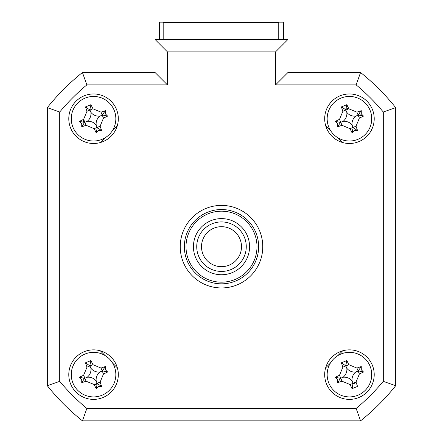 <?xml version="1.0" encoding="UTF-8"?>
<svg xmlns="http://www.w3.org/2000/svg" width="443" height="443" viewBox="0 0 443 443"><rect width="100%" height="100%" fill="white"/><g stroke="black" fill="none" stroke-linecap="round" stroke-linejoin="round"><path stroke-width="0.66" d="M159.591 39.482L159.591 22.15L283.409 22.15L283.409 39.482M68.787 374.623A24.764 24.764 0 0 0 93.551 399.387A24.764 24.764 0 0 0 118.314 374.623A24.764 24.764 0 0 0 93.551 349.859A24.764 24.764 0 0 0 68.787 374.623M324.686 374.623A24.764 24.764 0 0 0 349.449 399.387A24.764 24.764 0 0 0 374.213 374.623A24.764 24.764 0 0 0 349.449 349.859A24.764 24.764 0 0 0 324.686 374.623M324.686 118.73A24.764 24.764 0 0 0 349.449 143.493A24.764 24.764 0 0 0 374.213 118.73A24.764 24.764 0 0 0 349.449 93.966A24.764 24.764 0 0 0 324.686 118.73M68.787 118.73A24.764 24.764 0 0 0 93.551 143.493A24.764 24.764 0 0 0 118.314 118.73A24.764 24.764 0 0 0 93.551 93.966A24.764 24.764 0 0 0 68.787 118.73M180.229 246.679A41.271 41.271 0 0 0 221.5 287.95A41.271 41.271 0 0 0 262.771 246.679A41.271 41.271 0 0 0 221.5 205.402A41.271 41.271 0 0 0 180.229 246.679M275.568 51.864L167.432 51.864L155.05 39.482L287.95 39.482L287.95 72.502L360.558 72.502L356.15 84.884L275.568 84.884L275.568 51.864L287.95 39.482L287.95 72.502L275.568 84.884M155.05 72.502L155.05 39.482L155.05 72.502L167.432 84.884L86.85 84.884L82.442 72.502L155.05 72.502M47.329 107.616A222.873 222.873 0 0 1 82.442 72.502A222.873 222.873 0 0 0 47.329 107.616L59.711 112.024L59.711 381.329L47.329 385.737L47.329 107.616M383.289 381.329L395.671 385.737L395.671 107.616A222.873 222.873 0 0 0 360.558 72.502A222.873 222.873 0 0 1 395.671 107.616L395.671 385.737A222.873 222.873 0 0 1 360.558 420.85L82.442 420.85L86.85 408.468L356.15 408.468A210.491 210.491 0 0 0 383.289 381.329L383.289 112.024A210.491 210.491 0 0 0 356.15 84.884M117.373 125.496L112.649 130.225M105.046 137.823L100.323 142.552M100.323 350.801L105.046 355.53M112.649 363.133L117.373 367.856M325.627 367.856L330.351 363.133M337.954 355.53L342.677 350.801M342.677 142.552L337.954 137.823M330.351 130.225L325.627 125.496M395.671 107.616L383.289 112.024M395.671 385.737A222.873 222.873 0 0 1 360.558 420.85L356.15 408.468M82.442 420.85A222.873 222.873 0 0 1 47.329 385.737A222.873 222.873 0 0 0 82.442 420.85M359.179 115.296A10.316 10.316 0 0 0 358.764 114.294M348.658 108.441A10.316 10.316 0 0 0 346.011 109M83.262 119.516A10.316 10.316 0 0 0 83.821 122.163M83.821 378.056A10.316 10.316 0 0 0 84.236 379.058M362.601 419.2A222.873 222.873 0 0 0 394.021 387.78M278.747 39.482L278.747 22.371L163.185 22.371L163.185 39.482M193.436 246.679A28.064 28.064 0 0 1 221.5 218.609A28.064 28.064 0 0 1 249.564 246.679A28.064 28.064 0 0 1 221.5 274.743A28.064 28.064 0 0 1 193.436 246.679M186.005 246.679A35.495 35.495 0 0 0 221.5 282.174A35.495 35.495 0 0 0 256.995 246.679A35.495 35.495 0 0 0 221.5 211.184A35.495 35.495 0 0 0 186.005 246.679M258.646 246.679A37.146 37.146 0 0 1 221.5 283.825A37.146 37.146 0 0 1 184.354 246.679A37.146 37.146 0 0 1 221.5 209.533A37.146 37.146 0 0 1 258.646 246.679M72.957 127.241A22.288 22.288 0 0 0 102.062 139.329A22.288 22.288 0 0 0 114.15 110.218A22.288 22.288 0 0 0 85.045 98.13A22.288 22.288 0 0 0 72.957 127.241M105.379 113.845L107.616 116.11A56.394 15.544 157.6 0 1 103.479 118.109L100.124 126.2A56.394 15.544 67.6 0 1 101.624 130.541L98.44 130.558L96.17 132.795A56.394 15.544 -112.4 0 1 94.171 128.658L86.086 125.297A56.394 15.544 157.6 0 1 81.739 126.803L81.728 123.614L79.485 121.349A56.394 15.544 -22.4 0 1 83.627 119.35L86.983 111.259A56.394 15.544 -112.4 0 1 85.482 106.918L90.937 104.664A56.394 15.544 67.6 0 1 92.936 108.801L101.021 112.162A56.394 15.544 -22.4 0 1 105.362 110.656L105.379 113.845M96.203 125.136A9.729 9.729 0 0 1 99.963 116.083A9.729 9.729 0 0 1 90.904 112.323A9.729 9.729 0 0 1 87.144 121.376A9.729 9.729 0 0 1 96.203 125.136L97.272 127.734L96.17 132.795M79.485 121.349L84.552 122.451L81.739 126.803M87.144 121.376L84.857 122.323L83.627 119.35M90.904 112.323L89.962 110.03L86.983 111.259M85.482 106.918L89.962 110.03L92.936 108.801M89.835 109.726L90.937 104.664M99.963 116.083L102.25 115.136L101.021 112.162M105.362 110.656L102.25 115.136L103.479 118.109M102.554 115.008L107.616 116.11M97.272 127.734L101.624 130.541M84.552 122.451L84.857 122.323L86.086 125.297M328.85 127.241A22.288 22.288 0 0 0 357.955 139.329A22.288 22.288 0 0 0 370.043 110.218A22.288 22.288 0 0 0 340.938 98.13A22.288 22.288 0 0 0 328.85 127.241M361.272 113.845L363.515 116.11A56.394 15.544 157.6 0 1 359.373 118.109L356.017 126.2A56.394 15.544 67.6 0 1 357.518 130.541L354.334 130.558L352.063 132.795A56.394 15.544 -112.4 0 1 350.064 128.658L341.979 125.297A56.394 15.544 157.6 0 1 337.638 126.803L337.621 123.614L335.384 121.349A56.394 15.544 -22.4 0 1 339.521 119.35L342.876 111.259A56.394 15.544 -112.4 0 1 341.376 106.918L346.83 104.664A56.394 15.544 67.6 0 1 348.829 108.801L356.914 112.162A56.394 15.544 -22.4 0 1 361.261 110.656L361.272 113.845M352.096 125.136A9.729 9.729 0 0 1 355.856 116.083A9.729 9.729 0 0 1 346.797 112.323A9.729 9.729 0 0 1 343.037 121.376A9.729 9.729 0 0 1 352.096 125.136L353.165 127.734L352.063 132.795M346.83 104.664L345.728 109.726L341.376 106.918M345.728 109.726L345.856 110.03L348.829 108.801M335.384 121.349L340.445 122.451L337.638 126.803M340.445 122.451L340.75 122.323L339.521 119.35M343.037 121.376L340.75 122.323L341.979 125.297M346.797 112.323L345.856 110.03L342.876 111.259M355.856 116.083L358.143 115.136L356.914 112.162M361.261 110.656L358.143 115.136L359.373 118.109M358.448 115.008L363.515 116.11M353.165 127.734L357.518 130.541M395.671 358.891L395.671 134.462M346.581 107.068A12.011 12.011 0 0 1 347.888 106.818M359.566 112.793L360.469 115.706M356.089 382.303L352.955 384.153M83.522 122.058L82.769 119.754M84.181 379.169L83.522 377.951M97.061 384.153L94.265 384.751M72.957 383.134A22.288 22.288 0 0 0 102.062 395.222A22.288 22.288 0 0 0 114.15 366.112A22.288 22.288 0 0 0 85.045 354.023A22.288 22.288 0 0 0 72.957 383.134M105.379 369.739L107.616 372.004A56.394 15.544 157.6 0 1 103.479 374.008L100.124 382.093A56.394 15.544 67.6 0 1 101.624 386.434L98.44 386.451L96.17 388.688A56.394 15.544 -112.4 0 1 94.171 384.552L86.086 381.19A56.394 15.544 157.6 0 1 81.739 382.697L81.728 379.513L79.485 377.242A56.394 15.544 -22.4 0 1 83.627 375.243L86.983 367.158A56.394 15.544 -112.4 0 1 85.482 362.811L90.937 360.558A56.394 15.544 67.6 0 1 92.936 364.7L101.021 368.055A56.394 15.544 -22.4 0 1 105.362 366.549L105.379 369.739M101.624 386.434L97.272 383.627L96.17 388.688M97.272 383.627L97.144 383.322L94.171 384.552M87.144 377.27A9.729 9.729 0 0 1 96.203 381.035A9.729 9.729 0 0 1 99.963 371.976A9.729 9.729 0 0 1 90.904 368.216A9.729 9.729 0 0 1 87.144 377.27L84.552 378.344L79.485 377.242M90.904 368.216L89.962 365.929L86.983 367.158M85.482 362.811L89.962 365.929L92.936 364.7M89.835 365.619L90.937 360.558M99.963 371.976L102.25 371.029L101.021 368.055M105.362 366.549L102.25 371.029L103.479 374.008M102.554 370.902L107.616 372.004M96.203 381.035L97.144 383.322L100.124 382.093M84.552 378.344L81.739 382.697M328.85 383.134A22.288 22.288 0 0 0 357.955 395.222A22.288 22.288 0 0 0 370.043 366.112A22.288 22.288 0 0 0 340.938 354.023A22.288 22.288 0 0 0 328.85 383.134M361.272 369.739L363.515 372.004A56.394 15.544 157.6 0 1 359.373 374.008L356.017 382.093A56.394 15.544 67.6 0 1 357.518 386.434L352.063 388.688A56.394 15.544 -112.4 0 1 350.064 384.552L341.979 381.19A56.394 15.544 157.6 0 1 337.638 382.697L337.621 379.513L335.384 377.242A56.394 15.544 -22.4 0 1 339.521 375.243L342.876 367.158A56.394 15.544 -112.4 0 1 341.376 362.811L346.83 360.558A56.394 15.544 67.6 0 1 348.829 364.7L356.914 368.055A56.394 15.544 -22.4 0 1 361.261 366.549L361.272 369.739M335.384 377.242L340.445 378.344L337.638 382.697M340.445 378.344L340.75 378.217L339.521 375.243M343.037 377.27A9.729 9.729 0 0 1 352.096 381.035A9.729 9.729 0 0 1 355.856 371.976A9.729 9.729 0 0 1 346.797 368.216A9.729 9.729 0 0 1 343.037 377.27L340.75 378.217L341.979 381.19M346.797 368.216L345.856 365.929L342.876 367.158M341.376 362.811L345.856 365.929L348.829 364.7M345.728 365.619L346.83 360.558M355.856 371.976L358.143 371.029L356.914 368.055M361.261 366.549L358.143 371.029L359.373 374.008M358.448 370.902L363.515 372.004M352.096 381.035L353.038 383.322L356.017 382.093M350.064 384.552L353.038 383.322L352.063 388.688M212.601 264.587A19.996 19.996 0 0 0 239.408 255.572A19.996 19.996 0 0 0 230.399 228.765A19.996 19.996 0 0 0 203.592 237.78A19.996 19.996 0 0 0 212.601 264.587M232.514 224.496A24.764 24.764 0 0 1 243.678 257.693A24.764 24.764 0 0 1 210.486 268.857A24.764 24.764 0 0 1 199.322 235.659A24.764 24.764 0 0 1 232.514 224.496M59.711 381.329A210.491 210.491 0 0 0 86.85 408.468M167.432 51.864L167.432 84.884M86.85 84.884A210.491 210.491 0 0 0 59.711 112.024M94.171 128.658L100.124 126.2M350.064 128.658L356.017 126.2M86.086 381.19L83.627 375.243"/></g></svg>
